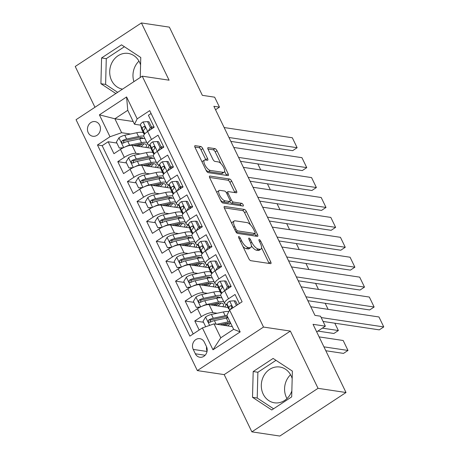 <?xml version="1.0" encoding="UTF-8"?>
<svg xmlns="http://www.w3.org/2000/svg" width="459" height="459" viewBox="0 0 459 459"><rect width="100%" height="100%" fill="white"/><g stroke="black" fill="none" stroke-linecap="round" stroke-linejoin="round"><path stroke-width="0.69" d="M238.829 236.551A1.595 0.614 56.7 0 0 238.617 236.592A1.595 0.614 56.7 0 0 238.726 237.808L248.761 258.572A2.278 0.872 56.7 0 0 250.803 260.689L270.575 263.655A2.278 0.872 56.7 0 0 270.879 263.598A2.278 0.872 56.7 0 0 270.724 261.865L260.689 241.095A1.595 0.614 56.7 0 0 259.255 239.615A1.595 0.614 56.7 0 0 259.042 239.65A1.595 0.614 56.7 0 0 259.151 240.866L260.448 243.551A7.281 2.8 56.7 0 1 260.936 249.111A7.281 2.8 56.7 0 1 259.96 249.283L258.308 249.036A7.281 2.8 56.7 0 1 251.773 242.254L250.476 239.569A1.595 0.614 56.7 0 0 249.042 238.083A1.595 0.614 56.7 0 0 248.83 238.118A1.595 0.614 56.7 0 0 248.939 239.334L250.235 242.025A7.281 2.8 56.7 0 1 250.723 247.585A7.281 2.8 56.7 0 1 249.748 247.751L248.095 247.504A7.281 2.8 56.7 0 1 241.56 240.723L240.264 238.037A1.595 0.614 56.7 0 0 238.829 236.551M140.574 64.937A18.085 15.79 -81.5 0 0 139.49 62.126A18.085 15.79 -81.5 0 0 128.216 53.416A18.085 15.79 -81.5 0 0 112.679 61.363A18.085 15.79 -81.5 0 0 111.589 80.48A18.085 15.79 -81.5 0 0 122.524 89.138M88.231 132.691A7.419 6.478 -81.5 0 0 92.856 136.266A7.419 6.478 -81.5 0 0 99.23 133.007A7.419 6.478 -81.5 0 0 99.678 125.164A7.419 6.478 -81.5 0 0 95.053 121.589A7.419 6.478 -81.5 0 0 88.679 124.848A7.419 6.478 -81.5 0 0 88.231 132.691M291.849 390.936A18.085 15.79 98.5 0 1 274.459 402.801A18.085 15.79 98.5 0 1 263.191 394.092A18.085 15.79 98.5 0 1 264.281 374.974A18.085 15.79 98.5 0 1 279.824 367.022A18.085 15.79 98.5 0 1 291.092 375.737A18.085 15.79 98.5 0 1 292.176 378.549M286.99 398.584A18.085 15.79 98.5 0 1 286.462 397.574A18.085 15.79 98.5 0 1 290.564 374.728M202.792 148.618A2.278 0.872 56.7 0 0 200.749 146.501L195.201 145.669A2.278 0.872 56.7 0 0 194.897 145.727A2.278 0.872 56.7 0 0 195.046 147.459L206.2 170.524A2.278 0.872 56.7 0 0 208.243 172.641L228.008 175.602A2.278 0.872 56.7 0 0 228.312 175.55A2.278 0.872 56.7 0 0 228.163 173.818L217.015 150.753A2.278 0.872 56.7 0 0 214.973 148.636L208.271 147.632A2.278 0.872 56.7 0 0 207.967 147.683A2.278 0.872 56.7 0 0 208.116 149.422L212.89 159.29A2.278 0.872 56.7 0 0 214.932 161.407L218.254 161.907A6.087 2.341 56.7 0 1 223.263 166.703A6.087 2.341 56.7 0 1 224.13 172.223A6.087 2.341 56.7 0 1 223.309 172.36L210.297 170.415A6.087 2.341 56.7 0 1 205.288 165.613A6.087 2.341 56.7 0 1 204.421 160.099A6.087 2.341 56.7 0 1 205.242 159.956L207.411 160.283A2.278 0.872 56.7 0 0 207.715 160.225A2.278 0.872 56.7 0 0 207.56 158.493L202.792 148.618L201.002 149.8A2.278 0.872 56.7 0 0 198.959 147.678L194.88 147.069M318.041 388.325L290.369 331.082L224.193 374.613L251.871 431.856L318.041 388.325L346.011 392.52L313.044 324.324L325.351 326.165L320.537 316.211L314.943 315.373L213.877 106.299L219.471 107.136L214.657 97.182L202.35 95.34L169.382 27.144L141.412 22.95L75.236 66.48L94.956 107.274M290.369 331.082L263.518 327.06L142.233 76.171L169.084 80.193L141.412 22.95M224.589 206.452A2.278 0.872 56.7 0 0 224.279 206.51A2.278 0.872 56.7 0 0 224.434 208.243L235.582 231.307A2.278 0.872 56.7 0 0 237.624 233.424L257.39 236.391A2.278 0.872 56.7 0 0 257.7 236.333A2.278 0.872 56.7 0 0 257.545 234.601L246.397 211.536A2.278 0.872 56.7 0 0 244.354 209.419L224.589 206.452L224.112 206.768M220.888 200.916L209.74 177.851A2.278 0.872 56.7 0 1 209.591 176.118A2.278 0.872 56.7 0 1 209.895 176.061L229.661 179.027A2.278 0.872 56.7 0 1 231.703 181.144L236.477 191.013A2.278 0.872 56.7 0 1 236.632 192.751A2.278 0.872 56.7 0 1 236.322 192.803L228.307 191.604A2.278 0.872 56.7 0 0 228.003 191.655A2.278 0.872 56.7 0 0 228.152 193.394L231.319 199.94A2.278 0.872 56.7 0 0 233.361 202.058L241.709 203.308A1.595 0.614 56.7 0 1 243.018 204.565A1.595 0.614 56.7 0 1 243.241 206.011A1.595 0.614 56.7 0 1 243.029 206.045L222.931 203.033A2.278 0.872 56.7 0 1 220.888 200.916M346.011 392.52L279.841 436.05L251.871 431.856M116.884 143.053L108.163 141.745L113.941 153.69L120.47 149.399L124.32 157.362A9.278 2.788 -25.8 0 1 135.944 153.329L140.133 153.954M126.506 162.962L117.791 161.654L123.563 173.605L130.092 169.308L133.942 177.272A9.278 2.788 -25.8 0 1 145.572 173.238L149.754 173.863M136.134 182.877L127.413 181.569L133.19 193.514L139.72 189.223L143.569 197.186A9.278 2.788 -25.8 0 1 155.199 193.147L159.382 193.778M145.761 202.786L137.04 201.478L142.818 213.429L149.347 209.132L153.197 217.096A9.278 2.788 -25.8 0 1 164.821 213.062L169.01 213.687M155.383 222.695L146.668 221.393L152.44 233.338L158.969 229.047L162.819 237.01A9.278 2.788 -25.8 0 1 174.449 232.971L178.631 233.602M165.011 242.61L156.289 241.302L162.067 253.248L168.596 248.956L172.446 256.92A9.278 2.788 -25.8 0 1 184.076 252.886L188.259 253.511M174.638 262.519L165.917 261.217L171.695 273.162L178.224 268.865L182.074 276.834A9.278 2.788 -25.8 0 1 193.698 272.795L197.886 273.421M184.26 282.434L175.545 281.126L181.316 293.072L187.846 288.78L191.696 296.744A9.278 2.788 -25.8 0 1 203.326 292.71L207.508 293.335M193.887 302.343L185.166 301.035L190.944 312.986L197.473 308.689A9.278 2.788 -25.8 0 1 209.103 304.656L228.077 307.501M239.42 303.542L235.037 294.477L228.507 298.775A9.278 2.788 -25.8 0 0 224.635 303.479A9.278 2.788 -25.8 0 0 225.828 304.151L227.171 304.351M224.635 303.479L220.785 295.516A9.278 2.788 -25.8 0 1 224.658 290.805L231.187 286.514L225.409 274.568L218.88 278.86A9.278 2.788 -25.8 0 0 215.007 283.57A9.278 2.788 -25.8 0 0 216.206 284.236L217.543 284.437M215.007 283.57L211.157 275.601A9.278 2.788 154.2 0 1 215.03 270.896L221.559 266.599L215.787 254.653L209.258 258.951A9.278 2.788 -25.8 0 0 205.38 263.655A9.278 2.788 -25.8 0 0 206.579 264.327L207.916 264.527M205.38 263.655L201.53 255.692A9.278 2.788 154.2 0 1 205.408 250.981L211.932 246.69L206.16 234.744L199.631 239.036A9.278 2.788 -25.8 0 0 195.758 243.746A9.278 2.788 -25.8 0 0 196.951 244.412L198.294 244.613M195.758 243.746L191.908 235.783A9.278 2.788 154.2 0 1 195.781 231.072L202.31 226.78L196.532 214.829L190.003 219.127A9.278 2.788 -25.8 0 0 186.13 223.831A9.278 2.788 -25.8 0 0 187.329 224.503L188.666 224.703M186.13 223.831L182.28 215.868A9.278 2.788 154.2 0 1 186.153 211.163L192.682 206.866L186.911 194.92L180.381 199.212A9.278 2.788 -25.8 0 0 176.503 203.922A9.278 2.788 -25.8 0 0 177.702 204.588L179.039 204.789M176.503 203.922L172.653 195.959A9.278 2.788 154.2 0 1 176.531 191.248L183.055 186.956L177.283 175.005L170.754 179.303A9.278 2.788 -25.8 0 0 166.881 184.007A9.278 2.788 -25.8 0 0 168.074 184.679L169.417 184.879M166.881 184.007L163.031 176.044A9.278 2.788 154.2 0 1 166.904 171.339L173.433 167.042L167.655 155.096L161.126 159.393A9.278 2.788 -25.8 0 0 157.253 164.098A9.278 2.788 -25.8 0 0 158.453 164.77L159.789 164.97M157.253 164.098L153.404 156.135A9.278 2.788 154.2 0 1 157.276 151.424L163.806 147.132L158.034 135.187L151.504 139.479A9.278 2.788 -25.8 0 0 147.626 144.189A9.278 2.788 -25.8 0 0 148.825 144.855L150.162 145.055M120.47 149.399A9.278 2.788 154.2 0 1 132.094 145.36L151.074 148.205M130.092 169.308A9.278 2.788 154.2 0 1 141.722 165.274L160.702 168.12M139.72 189.223A9.278 2.788 154.2 0 1 151.35 185.184L170.323 188.029M149.347 209.132A9.278 2.788 154.2 0 1 160.971 205.098L179.951 207.938M158.969 229.047A9.278 2.788 154.2 0 1 170.599 225.008L189.578 227.853M168.596 248.956A9.278 2.788 154.2 0 1 180.226 244.922L199.2 247.762M178.224 268.865A9.278 2.788 154.2 0 1 189.848 264.832L208.828 267.677M187.846 288.78A9.278 2.788 154.2 0 1 199.476 284.741L218.455 287.586M206.441 346.499L204.324 342.116A7.189 6.277 -81.5 0 0 199.843 338.656A7.189 6.277 -81.5 0 0 193.669 341.812A7.189 6.277 -81.5 0 0 193.233 349.408L195.35 353.791A7.189 6.277 -81.5 0 0 199.831 357.251A7.189 6.277 -81.5 0 0 206.005 354.096A7.189 6.277 -81.5 0 0 206.441 346.499M263.518 327.06L197.341 370.591L76.062 119.701L142.233 76.171M108.163 141.745L102.173 145.687L97.474 144.981L189.877 336.131L202.402 327.898L214.026 323.865L232.329 326.601M97.474 144.981L109.994 136.748L99.402 114.842L126.592 96.958L137.178 118.864L149.697 110.63L242.105 301.781L229.586 310.014L240.172 331.92L212.987 349.798L202.402 327.898M163.788 147.098L161 146.679M173.416 167.013L170.628 166.594M183.043 186.922L180.255 186.503M192.665 206.831L189.877 206.418M202.293 226.746L199.504 226.327M211.92 246.655L209.132 246.236M221.542 266.57L218.754 266.151M231.17 286.479L228.381 286.06M203.515 322.258L194.794 320.95L201.323 316.653A9.278 2.788 -25.8 0 1 212.953 312.619L217.136 313.245M151.091 113.505L148.406 115.272L154.178 127.218L147.655 131.515A9.278 2.788 154.2 0 0 143.776 136.22L147.626 144.189M185.166 301.035L191.696 296.744M175.545 281.126L182.074 276.834M165.917 261.217L172.446 256.92M156.289 241.302L162.819 237.01M146.668 221.393L153.197 217.096M137.04 201.478L143.569 197.186M127.413 181.569L133.942 177.272M117.791 161.654L124.32 157.362M102.173 145.687L193.187 333.957M194.794 320.95L199.177 330.015M133.185 121.515L114.882 118.772L121.624 132.708L130.505 134.039M214.026 323.865L220.768 337.801L233.642 329.327L226.907 315.39L229.586 310.014M224.193 374.613L197.341 370.591M215.535 109.73L219.471 107.136M316.693 331.863L325.351 326.165M140.534 125.146L134.498 124.24L127.763 110.303L114.882 118.772L99.402 114.842M154.167 127.189L151.378 126.77M227.911 306.91L226.631 304.271M218.283 286.995L217.009 284.356M208.656 267.086L207.382 264.447M199.034 247.172L197.754 244.532M189.406 227.262L188.133 224.623M179.779 207.348L178.505 204.708M170.157 187.438L168.878 184.799M160.53 167.529L159.256 164.89M137.178 118.864L134.498 124.24M121.624 132.708L109.994 136.748M150.902 147.614L149.628 144.975M220.768 337.801L212.987 349.798M233.642 329.327L240.172 331.92M126.592 96.958L127.763 110.303M206.579 346.797A7.189 6.277 -81.5 0 0 207.084 351.204M292.372 371.096L273.116 358.439L253.19 371.549L252.513 397.316L271.768 409.979L291.695 396.869L292.372 371.096M140.242 77.479L140.77 57.49L121.515 44.833L101.582 57.943L100.911 83.71L115.846 93.533M133.925 81.639A18.085 15.79 98.5 0 1 138.962 61.122M276.002 360.338L257.889 372.255L257.212 398.022L273.581 408.785M257.212 398.022L252.513 397.316M257.889 372.255L253.19 371.549M124.4 46.726L106.281 58.643L105.61 84.416L117.659 92.339M106.281 58.643L101.582 57.943M105.61 84.416L100.911 83.71M242.891 246.426A7.281 2.8 56.7 0 0 246.311 248.68L248.095 247.504M250.723 247.585L248.939 248.761A7.281 2.8 56.7 0 1 247.958 248.927L246.311 248.68M251.354 245.783A7.281 2.8 56.7 0 0 256.524 250.212L258.308 249.036M260.936 249.111L259.151 250.287A7.281 2.8 56.7 0 1 258.17 250.459L256.524 250.212M269.106 263.432A2.278 0.872 56.7 0 0 268.94 263.041L261.561 247.78M250.482 224.858L244.607 212.712A2.278 0.872 56.7 0 0 242.564 210.595L224.262 207.852M255.927 236.167A2.278 0.872 56.7 0 0 255.755 235.777L254.734 233.66M236.081 229.385A1.595 0.614 56.7 0 0 237.51 230.871L254.86 233.47A1.595 0.614 56.7 0 0 255.078 233.436A1.595 0.614 56.7 0 0 254.969 232.22L253.597 229.385A7.281 2.8 56.7 0 0 247.062 222.604L235.203 220.825A7.281 2.8 56.7 0 0 234.222 220.997A7.281 2.8 56.7 0 0 234.71 226.551L236.081 229.385L234.997 230.097M255.078 233.436L253.288 234.612A1.595 0.614 56.7 0 1 253.075 234.647L236.046 232.093M234.222 220.997L232.432 222.173A7.281 2.8 56.7 0 0 231.812 223.504M209.574 177.461L227.871 180.203L229.661 179.027M234.859 192.585A2.278 0.872 56.7 0 0 234.687 192.189L229.919 182.321A2.278 0.872 56.7 0 0 227.871 180.203M229.77 201.558A2.278 0.872 56.7 0 0 231.571 203.234L239.919 204.484L241.709 203.308M241.25 205.781A1.595 0.614 56.7 0 0 239.919 204.484M219.987 190.359A6.087 2.341 56.7 0 0 219.167 190.496A6.087 2.341 56.7 0 0 220.033 196.01A6.087 2.341 56.7 0 0 225.042 200.812L229.626 201.501A2.278 0.872 56.7 0 0 229.93 201.449A2.278 0.872 56.7 0 0 229.781 199.711L226.614 193.164A2.278 0.872 56.7 0 0 224.571 191.042L219.987 190.359M219.167 190.496L217.382 191.673A6.087 2.341 56.7 0 0 216.877 192.614M220.595 200.313A6.087 2.341 56.7 0 0 223.252 201.989L225.042 200.812M229.93 201.449L228.146 202.626A2.278 0.872 56.7 0 1 227.836 202.677L223.252 201.989M205.942 160.059A2.278 0.872 56.7 0 0 205.775 159.669L201.002 149.8M204.421 160.099L202.631 161.275A6.087 2.341 56.7 0 0 202.144 162.136M205.948 170.008A6.087 2.341 56.7 0 0 208.506 171.591L210.297 170.415M224.13 172.223L222.34 173.399A6.087 2.341 56.7 0 1 221.519 173.536L208.506 171.591M220.813 163.49L215.225 151.929A2.278 0.872 56.7 0 0 213.183 149.812L207.95 149.026M226.545 175.384A2.278 0.872 56.7 0 0 226.373 174.994L224.617 171.362M220.056 324.765L226.729 323.365A14.722 4.424 -25.8 0 1 230.579 322.987M325.815 350.739L343.521 353.396L347.991 350.452L323.934 346.849M216.814 324.278L228.152 321.897A17.74 5.33 -25.8 0 1 229.902 321.593M205.689 326.756L203.039 321.271L205.649 316.928A6.145 1.847 -25.8 0 1 211.433 314.444L223.344 311.942A17.74 5.33 -25.8 0 1 228.8 311.586M319.12 336.895L343.177 340.498L347.991 350.452M227.544 316.813A14.722 4.424 -25.8 0 1 226.482 318.081M228.869 323.027A17.74 5.33 154.2 0 1 225.564 325.483A4.292 1.291 154.2 0 0 225.432 325.569M223.981 325.351A7.304 2.197 -25.8 0 1 224.072 325.293L223.47 324.048M226.918 315.419A17.74 5.33 154.2 0 0 225.168 315.729L213.257 318.23A6.145 1.847 154.2 0 0 208.96 319.848L208.317 320.537L208.403 321.851L209.069 322.367L210.113 322.235A6.145 1.847 -25.8 0 1 214.416 320.617L226.327 318.116A17.74 5.33 -25.8 0 1 228.077 317.812M227.653 325.901A14.722 4.424 154.2 0 0 230.527 322.987M210.033 322.281L210.572 320.089A3.133 0.941 -25.8 0 1 211.834 319.694L223.745 317.192A14.722 4.424 -25.8 0 1 227.595 316.813M226.666 323.377A14.722 4.424 -25.8 0 1 224.072 325.293M236.431 305.51L234.159 300.8L229.62 301.161A6.145 1.847 154.2 0 0 227.107 304.133L228.404 308.614A17.74 5.33 154.2 0 0 228.502 308.867L228.404 308.614M310.777 306.75L378.95 316.968L383.764 326.923L379.289 329.866L323.067 321.438M321.185 317.548L383.764 326.923M237.458 304.833L235.61 301.018L234.159 300.8M230.211 309.601A6.145 1.847 -25.8 0 1 231.399 308.236L231.915 307.065L231.697 306.193L231.072 305.683L230.246 305.849A6.145 1.847 154.2 0 0 228.932 307.914L229.557 310.066M231.875 307.381L231.663 306.646A3.133 0.941 -25.8 0 1 231.738 306.268M202.052 306.251A6.145 1.847 -25.8 0 1 206.619 304.489L218.53 301.988A17.74 5.33 -25.8 0 1 223.717 301.592M210.429 304.856L217.107 303.451A14.722 4.424 -25.8 0 1 223.407 304.197A14.722 4.424 -25.8 0 1 222.827 306.71M317.88 331.082L333.894 333.481L338.369 330.543L322.35 328.139M226.224 304.208A17.74 5.33 -25.8 0 1 224.612 306.979M199.654 307.398L196.297 307.335L193.411 301.362L196.027 297.013A6.145 1.847 -25.8 0 1 201.805 294.535L213.716 292.033A17.74 5.33 -25.8 0 1 220.366 292.044M217.916 296.898A14.722 4.424 -25.8 0 1 216.855 298.172M196.297 307.335L200.422 307.002M219.241 303.118A17.74 5.33 154.2 0 1 215.937 305.574A4.292 1.291 154.2 0 0 215.81 305.66M214.353 305.442A7.304 2.197 -25.8 0 1 214.445 305.378L213.848 304.133M220.745 295.418A17.74 5.33 154.2 0 0 215.546 295.814L203.635 298.316A6.145 1.847 154.2 0 0 199.332 299.939L198.69 300.622L198.776 301.942L199.441 302.458L200.491 302.326A6.145 1.847 -25.8 0 1 204.789 300.708L216.7 298.207A17.74 5.33 -25.8 0 1 221.892 297.805M218.031 305.992A14.722 4.424 154.2 0 0 220.899 303.072M200.405 302.366L200.944 300.18A3.133 0.941 -25.8 0 1 202.207 299.779L214.118 297.277A14.722 4.424 -25.8 0 1 220.234 297.736M217.044 303.468A14.722 4.424 -25.8 0 1 214.445 305.378M338.369 330.543L334.818 323.199M192.424 286.341A6.145 1.847 -25.8 0 1 196.991 284.58L208.902 282.078A17.74 5.33 -25.8 0 1 214.095 281.677M200.807 284.941L207.479 283.542A14.722 4.424 -25.8 0 1 213.779 284.287A14.722 4.424 -25.8 0 1 213.206 286.8M216.596 284.293A17.74 5.33 -25.8 0 1 214.984 287.064M190.032 287.489L186.675 287.42L183.784 281.447L186.4 277.104A6.145 1.847 -25.8 0 1 192.178 274.62L204.089 272.118A17.74 5.33 -25.8 0 1 210.738 272.13M208.294 276.989A14.722 4.424 -25.8 0 1 207.227 278.263M186.675 287.42L190.795 287.093M209.62 283.203A17.74 5.33 154.2 0 1 206.315 285.659A4.292 1.291 154.2 0 0 206.183 285.75M204.725 285.532A7.304 2.197 -25.8 0 1 204.823 285.469L204.221 284.224M211.117 275.503A17.74 5.33 154.2 0 0 205.919 275.905L194.008 278.406A6.145 1.847 154.2 0 0 189.71 280.024L189.068 280.713L189.148 282.027L189.98 282.583L190.864 282.417A6.145 1.847 -25.8 0 1 195.161 280.793L207.072 278.292A17.74 5.33 -25.8 0 1 212.265 277.896M208.403 286.083A14.722 4.424 154.2 0 0 211.278 283.163M190.778 282.457L191.317 280.265A3.133 0.941 -25.8 0 1 192.585 279.87L204.496 277.368A14.722 4.424 -25.8 0 1 210.606 277.827M207.416 283.553A14.722 4.424 -25.8 0 1 204.823 285.469M328.122 309.349L325.19 303.29M182.797 266.432A6.145 1.847 -25.8 0 1 187.364 264.665L199.275 262.164A17.74 5.33 -25.8 0 1 204.467 261.768M191.179 265.032L197.852 263.627A14.722 4.424 -25.8 0 1 204.152 264.373A14.722 4.424 -25.8 0 1 203.578 266.891M206.969 264.384A17.74 5.33 -25.8 0 1 205.357 267.155M180.404 267.574L177.048 267.511L174.162 261.538L176.772 257.195A6.145 1.847 -25.8 0 1 182.55 254.711L194.467 252.209A17.74 5.33 -25.8 0 1 201.117 252.221M198.667 257.08A14.722 4.424 -25.8 0 1 197.605 258.348M177.048 267.511L181.173 267.184M199.992 263.294A17.74 5.33 154.2 0 1 196.687 265.75A4.292 1.291 154.2 0 0 196.555 265.836M195.104 265.618A7.304 2.197 -25.8 0 1 195.195 265.554L194.593 264.315M201.49 255.594A17.74 5.33 154.2 0 0 196.291 255.99L184.38 258.492A6.145 1.847 154.2 0 0 180.083 260.115L179.44 260.798L179.526 262.118L180.192 262.634L181.236 262.502A6.145 1.847 -25.8 0 1 185.539 260.884L197.45 258.383A17.74 5.33 -25.8 0 1 202.637 257.981M198.776 266.168A14.722 4.424 154.2 0 0 201.65 263.248M181.156 262.542L181.695 260.356A3.133 0.941 -25.8 0 1 182.957 259.96L194.868 257.459A14.722 4.424 -25.8 0 1 200.985 257.912M197.789 263.644A14.722 4.424 -25.8 0 1 195.195 265.554M318.494 289.44L315.568 283.375M173.175 246.517A6.145 1.847 -25.8 0 1 177.742 244.756L189.653 242.254A17.74 5.33 -25.8 0 1 194.84 241.853M181.552 245.117L188.23 243.718A14.722 4.424 -25.8 0 1 194.53 244.463A14.722 4.424 -25.8 0 1 193.95 246.976M197.347 244.475A17.74 5.33 -25.8 0 1 195.735 247.246M170.777 247.665L167.42 247.596L164.534 241.623L167.151 237.28A6.145 1.847 -25.8 0 1 172.928 234.796L184.839 232.3A17.74 5.33 -25.8 0 1 191.489 232.306M189.039 237.165A14.722 4.424 -25.8 0 1 187.978 238.439M167.42 247.596L171.546 247.269M190.365 243.379A17.74 5.33 154.2 0 1 187.06 245.84A4.292 1.291 154.2 0 0 186.933 245.926M185.476 245.708A7.304 2.197 -25.8 0 1 185.568 245.645L184.971 244.4M191.868 235.685A17.74 5.33 154.2 0 0 186.67 236.081L174.759 238.582A6.145 1.847 154.2 0 0 170.455 240.2L169.813 240.889L169.899 242.203L170.731 242.759L171.614 242.593A6.145 1.847 -25.8 0 1 175.912 240.969L187.823 238.468A17.74 5.33 -25.8 0 1 193.015 238.072M189.154 246.259A14.722 4.424 154.2 0 0 192.023 243.339M171.528 242.633L172.068 240.441A3.133 0.941 -25.8 0 1 173.33 240.046L185.241 237.544A14.722 4.424 -25.8 0 1 191.357 238.003M188.167 243.729A14.722 4.424 -25.8 0 1 185.568 245.645M308.873 269.525L305.941 263.466M225.3 290.386L227.417 286.864L224.531 280.891L219.993 281.252A6.145 1.847 154.2 0 0 217.48 284.224L218.777 288.7A17.74 5.33 154.2 0 0 218.874 288.958L220.704 292.739A17.74 5.33 154.2 0 0 221.353 293.456M228.112 288.344A14.722 4.424 154.2 0 0 228.559 288.241M301.15 286.841L369.323 297.053L374.137 307.014L369.667 309.951L307.846 300.691M305.964 296.795L374.137 307.014M227.417 286.864L228.875 287.082L225.983 281.109L224.531 280.891M228.875 287.082L227.922 288.659M221.393 293.594L220.463 290.392A6.145 1.847 -25.8 0 1 221.772 288.327L222.288 287.156L222.07 286.284L221.445 285.773L220.618 285.934A6.145 1.847 154.2 0 0 219.31 288.005L220.607 292.486A17.74 5.33 154.2 0 0 220.704 292.739M222.254 287.472L222.041 286.737A3.133 0.941 -25.8 0 1 222.11 286.359M215.673 270.477L217.796 266.949L214.904 260.976L210.365 261.337A6.145 1.847 154.2 0 0 207.852 264.309L209.149 268.79A17.74 5.33 154.2 0 0 209.247 269.049L211.077 272.83A17.74 5.33 154.2 0 0 211.725 273.547M218.49 268.429A14.722 4.424 154.2 0 0 218.937 268.326M291.528 266.926L359.695 277.144L364.509 287.099L360.04 290.042L298.224 280.776M296.342 276.886L364.509 287.099M217.796 266.949L219.247 267.167L216.361 261.194L214.904 260.976M219.247 267.167L218.295 268.75M211.765 273.684L210.836 270.483A6.145 1.847 -25.8 0 1 212.144 268.412L212.666 267.241L212.448 266.375L211.823 265.864L210.991 266.025A6.145 1.847 154.2 0 0 209.683 268.09L210.979 272.571A17.74 5.33 154.2 0 0 211.077 272.83M212.626 267.557L212.414 266.822A3.133 0.941 -25.8 0 1 212.488 266.444M206.045 250.562L208.168 247.04L205.282 241.067L200.744 241.428A6.145 1.847 154.2 0 0 198.231 244.4L199.527 248.881A17.74 5.33 154.2 0 0 199.625 249.134L201.455 252.915A17.74 5.33 154.2 0 0 202.098 253.638M208.862 248.52A14.722 4.424 154.2 0 0 209.31 248.417M281.901 247.017L350.074 257.229L354.887 267.19L350.412 270.127L288.596 260.867M286.714 256.971L354.887 267.19M208.168 247.04L209.62 247.258L206.734 241.285L205.282 241.067M209.62 247.258L208.673 248.835M202.138 253.77L201.214 250.574A6.145 1.847 -25.8 0 1 202.522 248.503L203.039 247.332L202.821 246.46L202.052 245.915L201.363 246.116A6.145 1.847 154.2 0 0 200.055 248.181L201.352 252.662A17.74 5.33 154.2 0 0 201.455 252.915M202.998 247.648L202.786 246.913A3.133 0.941 -25.8 0 1 202.861 246.535M196.423 230.653L198.54 227.125L195.654 221.152L191.116 221.513A6.145 1.847 154.2 0 0 188.603 224.485L189.9 228.966A17.74 5.33 154.2 0 0 189.997 229.225L191.828 233.006A17.74 5.33 154.2 0 0 192.476 233.723M199.235 228.605A14.722 4.424 154.2 0 0 199.682 228.507M272.273 227.107L340.446 237.32L345.26 247.275L340.79 250.218L278.969 240.952M277.087 237.062L345.26 247.275M198.54 227.125L199.998 227.343L197.106 221.37L195.654 221.152M199.998 227.343L199.045 228.926M192.51 233.861L191.587 230.659A6.145 1.847 -25.8 0 1 192.895 228.593L193.411 227.417L193.193 226.551L192.568 226.04L191.742 226.201A6.145 1.847 154.2 0 0 190.433 228.272L191.73 232.753A17.74 5.33 154.2 0 0 191.828 233.006M193.377 227.733L193.164 227.004A3.133 0.941 -25.8 0 1 193.233 226.62M163.547 226.608A6.145 1.847 -25.8 0 1 168.114 224.841L180.026 222.34A17.74 5.33 -25.8 0 1 185.218 221.944M171.924 225.208L178.603 223.808A14.722 4.424 -25.8 0 1 184.902 224.549A14.722 4.424 -25.8 0 1 184.329 227.067M187.72 224.56A17.74 5.33 -25.8 0 1 186.107 227.331M161.155 227.756L157.798 227.687L154.907 221.714L157.523 217.371A6.145 1.847 -25.8 0 1 163.301 214.887L175.212 212.385A17.74 5.33 -25.8 0 1 181.862 212.397M179.417 217.256A14.722 4.424 -25.8 0 1 178.35 218.524M157.798 227.687L161.918 227.36M180.743 223.47A17.74 5.33 154.2 0 1 177.438 225.926A4.292 1.291 154.2 0 0 177.306 226.012M175.849 225.794A7.304 2.197 -25.8 0 1 175.946 225.73L175.344 224.491M182.24 215.77A17.74 5.33 154.2 0 0 177.042 216.166L165.131 218.668A6.145 1.847 154.2 0 0 160.834 220.291L160.191 220.974L160.271 222.294L160.943 222.81L161.987 222.678A6.145 1.847 -25.8 0 1 166.284 221.06L178.195 218.559A17.74 5.33 -25.8 0 1 183.388 218.157M179.526 226.344A14.722 4.424 154.2 0 0 182.401 223.424M161.901 222.718L162.44 220.532A3.133 0.941 -25.8 0 1 163.708 220.136L175.619 217.635A14.722 4.424 -25.8 0 1 181.73 218.094M178.54 223.82A14.722 4.424 -25.8 0 1 175.946 225.73M299.245 249.616L296.313 243.551M186.796 210.738L188.919 207.216L186.027 201.243L181.489 201.604A6.145 1.847 154.2 0 0 178.976 204.576L180.272 209.057A17.74 5.33 154.2 0 0 180.37 209.31L182.2 213.096A17.74 5.33 154.2 0 0 182.848 213.814M189.613 208.696A14.722 4.424 154.2 0 0 190.06 208.593M262.651 207.193L330.819 217.411L335.632 227.366L331.163 230.303L269.347 221.043M267.465 217.147L335.632 227.366M188.919 207.216L190.37 207.434L187.484 201.461L186.027 201.243M190.37 207.434L189.418 209.011M182.889 213.946L181.959 210.75A6.145 1.847 -25.8 0 1 183.267 208.679L183.789 207.508L183.571 206.636L182.946 206.125L182.114 206.292A6.145 1.847 154.2 0 0 180.806 208.357L182.103 212.838A17.74 5.33 154.2 0 0 182.2 213.096M183.749 207.824L183.537 207.089A3.133 0.941 -25.8 0 1 183.611 206.711M153.92 206.693A6.145 1.847 -25.8 0 1 158.487 204.932L170.398 202.43A17.74 5.33 -25.8 0 1 175.59 202.029M162.302 205.293L168.975 203.894A14.722 4.424 -25.8 0 1 175.275 204.639A14.722 4.424 -25.8 0 1 174.701 207.152M178.092 204.651A17.74 5.33 -25.8 0 1 176.48 207.422M151.527 207.841L148.171 207.778L145.285 201.799L147.896 197.456A6.145 1.847 -25.8 0 1 153.673 194.977L165.59 192.476A17.74 5.33 -25.8 0 1 172.24 192.482M169.79 197.341A14.722 4.424 -25.8 0 1 168.728 198.615M148.171 207.778L152.29 207.445M171.115 203.561A17.74 5.33 154.2 0 1 167.81 206.016A4.292 1.291 154.2 0 0 167.678 206.102M166.227 205.884A7.304 2.197 -25.8 0 1 166.319 205.821L165.716 204.576M172.613 195.861A17.74 5.33 154.2 0 0 167.415 196.257L155.503 198.758A6.145 1.847 154.2 0 0 151.206 200.376L150.563 201.065L150.65 202.385L151.315 202.901L152.359 202.769A6.145 1.847 -25.8 0 1 156.662 201.145L168.573 198.644A17.74 5.33 -25.8 0 1 173.76 198.248M169.899 206.435A14.722 4.424 154.2 0 0 172.773 203.515M152.279 202.809L152.818 200.617A3.133 0.941 -25.8 0 1 154.081 200.222L165.992 197.72A14.722 4.424 -25.8 0 1 172.108 198.179M168.912 203.905A14.722 4.424 -25.8 0 1 166.319 205.821M289.618 229.707L286.691 223.642M177.168 190.829L179.291 187.306L176.405 181.328L171.867 181.689A6.145 1.847 154.2 0 0 169.354 184.661L170.65 189.142A17.74 5.33 154.2 0 0 170.748 189.401L172.573 193.182A17.74 5.33 154.2 0 0 173.221 193.899M179.985 188.787A14.722 4.424 154.2 0 0 180.433 188.683M253.024 187.283L321.197 197.496L326.01 207.451L321.535 210.394L259.719 201.128M257.838 197.238L326.01 207.451M179.291 187.306L180.743 187.524L177.857 181.546L176.405 181.328M180.743 187.524L179.796 189.102M173.261 194.037L172.337 190.835A6.145 1.847 -25.8 0 1 173.645 188.769L174.162 187.593L173.944 186.727L173.318 186.216L172.486 186.377A6.145 1.847 154.2 0 0 171.178 188.448L172.475 192.929A17.74 5.33 154.2 0 0 172.573 193.182M174.122 187.915L173.909 187.18A3.133 0.941 -25.8 0 1 173.984 186.796M144.298 186.784A6.145 1.847 -25.8 0 1 148.865 185.017L160.776 182.516A17.74 5.33 -25.8 0 1 165.963 182.12M152.675 185.384L159.353 183.984A14.722 4.424 -25.8 0 1 165.653 184.725A14.722 4.424 -25.8 0 1 165.074 187.243M168.47 184.736A17.74 5.33 -25.8 0 1 166.858 187.507M141.9 187.932L138.543 187.863L135.657 181.89L138.274 177.547A6.145 1.847 -25.8 0 1 144.051 175.063L155.962 172.561A17.74 5.33 -25.8 0 1 162.612 172.573M160.162 177.432A14.722 4.424 -25.8 0 1 159.101 178.7M138.543 187.863L142.669 187.536M161.488 183.646A17.74 5.33 154.2 0 1 158.183 186.102A4.292 1.291 154.2 0 0 158.057 186.188M156.599 185.97A7.304 2.197 -25.8 0 1 156.691 185.912L156.094 184.667M162.991 175.946A17.74 5.33 154.2 0 0 157.793 176.348L145.882 178.849A6.145 1.847 154.2 0 0 141.579 180.467L140.936 181.156L141.022 182.47L141.688 182.986L142.738 182.854A6.145 1.847 -25.8 0 1 147.035 181.236L158.946 178.735A17.74 5.33 -25.8 0 1 164.138 178.339M160.277 186.52A14.722 4.424 154.2 0 0 163.146 183.606M142.651 182.9L143.191 180.708A3.133 0.941 -25.8 0 1 144.453 180.312L156.364 177.811A14.722 4.424 -25.8 0 1 162.48 178.27M159.29 183.996A14.722 4.424 -25.8 0 1 156.691 185.912M279.996 209.792L277.064 203.727M167.546 170.914L169.664 167.392L166.778 161.419L162.239 161.78A6.145 1.847 154.2 0 0 159.726 164.752L161.023 169.233A17.74 5.33 154.2 0 0 161.12 169.486L162.951 173.273A17.74 5.33 154.2 0 0 163.599 173.99M170.358 168.872A14.722 4.424 154.2 0 0 170.805 168.769M243.396 167.369L311.569 177.587L316.383 187.542L311.913 190.485L250.092 181.219M248.21 177.323L316.383 187.542M169.664 167.392L171.121 167.61L168.229 161.637L166.778 161.419M171.121 167.61L170.169 169.187M163.633 174.127L162.71 170.926A6.145 1.847 -25.8 0 1 164.018 168.855L164.534 167.684L164.316 166.812L163.691 166.301L162.865 166.468A6.145 1.847 154.2 0 0 161.557 168.533L162.853 173.014A17.74 5.33 154.2 0 0 162.951 173.273M164.5 168L164.288 167.265A3.133 0.941 -25.8 0 1 164.356 166.887M134.671 166.869A6.145 1.847 -25.8 0 1 139.238 165.108L151.149 162.606A17.74 5.33 -25.8 0 1 156.341 162.211M143.047 165.475L149.726 164.07A14.722 4.424 -25.8 0 1 156.026 164.815A14.722 4.424 -25.8 0 1 155.452 167.328M158.843 164.827A17.74 5.33 -25.8 0 1 157.23 167.598M132.278 168.017L128.922 167.954L126.03 161.981L128.646 157.632A6.145 1.847 -25.8 0 1 134.424 155.153L146.335 152.652A17.74 5.33 -25.8 0 1 152.985 152.663M150.541 157.517A14.722 4.424 -25.8 0 1 149.473 158.791M128.922 167.954L133.041 167.621M151.866 163.737A17.74 5.33 154.2 0 1 148.561 166.192A4.292 1.291 154.2 0 0 148.429 166.278M146.972 166.06A7.304 2.197 -25.8 0 1 147.069 165.997L146.467 164.752M153.363 156.037A17.74 5.33 154.2 0 0 148.165 156.433L136.254 158.934A6.145 1.847 154.2 0 0 131.957 160.558L131.314 161.241L131.394 162.561L132.066 163.077L133.11 162.945A6.145 1.847 -25.8 0 1 137.407 161.327L149.318 158.825A17.74 5.33 -25.8 0 1 154.511 158.424M150.65 166.611A14.722 4.424 154.2 0 0 153.524 163.691M133.024 162.985L133.563 160.799A3.133 0.941 -25.8 0 1 134.831 160.398L146.742 157.896A14.722 4.424 -25.8 0 1 152.853 158.355M149.663 164.087A14.722 4.424 -25.8 0 1 147.069 165.997M270.368 189.883L267.436 183.818M157.919 151.005L160.042 147.482L157.15 141.51L152.612 141.871A6.145 1.847 154.2 0 0 150.099 144.843L151.395 149.318A17.74 5.33 154.2 0 0 151.493 149.577L153.323 153.358A17.74 5.33 154.2 0 0 153.972 154.075M160.736 148.963A14.722 4.424 154.2 0 0 161.184 148.859M233.774 147.459L301.942 157.672L306.755 167.633L302.286 170.57L240.47 161.31M238.588 157.414L306.755 167.633M160.042 147.482L161.493 147.7L158.607 141.728L157.15 141.51M161.493 147.7L160.541 149.278M154.012 154.213L153.082 151.011A6.145 1.847 -25.8 0 1 154.39 148.946L154.912 147.775L154.694 146.903L154.069 146.392L153.237 146.553A6.145 1.847 154.2 0 0 151.929 148.624L153.226 153.105A17.74 5.33 154.2 0 0 153.323 153.358M154.872 148.091L154.66 147.356A3.133 0.941 -25.8 0 1 154.735 146.978M125.043 146.96A6.145 1.847 -25.8 0 1 129.61 145.199L141.521 142.697A17.74 5.33 -25.8 0 1 146.714 142.296M133.426 145.56L140.098 144.16A14.722 4.424 -25.8 0 1 146.398 144.906A14.722 4.424 -25.8 0 1 145.824 147.419M149.215 144.912A17.74 5.33 -25.8 0 1 147.603 147.683M122.651 148.108L119.294 148.039L116.408 142.066L119.019 137.723A6.145 1.847 -25.8 0 1 124.796 135.239L136.713 132.737A17.74 5.33 -25.8 0 1 143.363 132.749M140.913 137.608A14.722 4.424 -25.8 0 1 139.852 138.882M119.294 148.039L123.414 147.712M142.238 143.822A17.74 5.33 154.2 0 1 138.934 146.278A4.292 1.291 154.2 0 0 138.802 146.369M137.35 146.151A7.304 2.197 -25.8 0 1 137.442 146.088L136.839 144.843M143.736 136.122A17.74 5.33 154.2 0 0 138.538 136.524L126.627 139.025A6.145 1.847 154.2 0 0 122.329 140.643L121.687 141.332L121.773 142.646L122.599 143.202L123.482 143.036A6.145 1.847 -25.8 0 1 127.786 141.412L139.697 138.911A17.74 5.33 -25.8 0 1 144.883 138.515M141.022 146.702A14.722 4.424 154.2 0 0 143.897 143.782M123.402 143.076L123.941 140.884A3.133 0.941 -25.8 0 1 125.204 140.488L137.115 137.987A14.722 4.424 -25.8 0 1 143.231 138.446M140.035 144.172A14.722 4.424 -25.8 0 1 137.442 146.088M260.741 169.968L257.815 163.909M148.291 131.096L150.414 127.568L147.528 121.595L142.984 121.956A6.145 1.847 154.2 0 0 140.477 124.928L141.774 129.409A17.74 5.33 154.2 0 0 141.871 129.667L143.696 133.449A17.74 5.33 154.2 0 0 144.344 134.166M151.109 129.048A14.722 4.424 154.2 0 0 151.556 128.945M224.147 127.545L292.32 137.763L297.134 147.718L292.658 150.661L230.843 141.395M228.961 137.505L297.134 147.718M150.414 127.568L151.866 127.786L148.98 121.813L147.528 121.595M151.866 127.786L150.919 129.369M144.384 134.303L143.46 131.102A6.145 1.847 -25.8 0 1 144.769 129.031L145.285 127.86L145.067 126.994L144.442 126.483L143.61 126.644A6.145 1.847 154.2 0 0 142.301 128.709L143.598 133.19A17.74 5.33 154.2 0 0 143.696 133.449M145.245 128.176L145.033 127.441A3.133 0.941 -25.8 0 1 145.107 127.063M132.094 145.36L135.944 153.329M141.722 165.274L145.572 173.238M151.35 185.184L155.199 193.147M160.971 205.098L164.821 213.062M170.599 225.008L174.449 232.971M180.226 244.922L184.076 252.886M189.848 264.832L193.698 272.795M199.476 284.741L203.326 292.71M209.103 304.656L212.953 312.619M224.658 290.805L228.507 298.775M147.655 131.515L151.504 139.479M157.276 151.424L161.126 159.393M166.904 171.339L170.754 179.303M176.531 191.248L180.381 199.212M186.153 211.163L190.003 219.127M195.781 231.072L199.631 239.036M205.408 250.981L209.258 258.951M215.03 270.896L218.88 278.86M197.473 308.689L201.323 316.653M205.127 355.255L195.35 353.791M207.032 351.479L193.233 349.408M240.476 241.434L241.56 240.723M247.958 248.927L249.748 247.751M249.392 240.281L250.476 239.569M250.66 242.983L251.773 242.254M258.17 250.459L259.96 249.283M259.605 241.807L260.689 241.095M268.94 263.041L270.724 261.865M239.179 238.749L240.264 238.037M242.564 210.595L244.354 209.419M244.607 212.712L246.397 211.536M255.755 235.777L257.545 234.601M235.926 231.915L237.51 230.871M253.075 234.647L254.86 233.47M233.625 227.268L234.71 226.551M209.419 176.376L209.895 176.061M229.919 182.321L231.703 181.144M234.687 192.189L236.477 191.013M227.073 194.105L228.152 193.394M230.114 200.732L231.319 199.94M231.571 203.234L233.361 202.058M227.836 202.677L229.626 201.501M205.775 159.669L207.56 158.493M221.519 173.536L223.309 172.36M207.795 147.941L208.271 147.632M213.183 149.812L214.973 148.636M215.225 151.929L217.015 150.753M226.373 174.994L228.163 173.818M194.725 145.985L195.201 145.669M198.959 147.678L200.749 146.501M205.586 317.037L209.625 325.391M226.327 318.116L228.152 321.897M223.344 311.942L225.168 315.729M214.416 320.617L216.137 324.18M211.433 314.444L213.257 318.23M210.572 320.089L208.96 319.848M232.948 307.805L229.729 301.15M228.932 307.914L227.107 304.133M231.594 306.05L230.246 305.849M195.959 297.122L200.675 306.882M216.7 298.207L218.53 301.988M213.716 292.033L215.546 295.814M204.789 300.708L206.619 304.489M201.805 294.535L203.635 298.316M200.944 300.18L199.332 299.939M186.337 277.213L191.053 286.967M207.072 278.292L208.902 282.078M204.089 272.118L205.919 275.905M195.161 280.793L196.991 284.58M192.178 274.62L194.008 278.406M191.317 280.265L189.71 280.024M176.709 257.298L181.425 267.058M197.45 258.383L199.275 262.164M194.467 252.209L196.291 255.99M185.539 260.884L187.364 264.665M182.55 254.711L184.38 258.492M181.695 260.356L180.083 260.115M167.082 237.389L171.798 247.143M187.823 238.468L189.653 242.254M184.839 232.3L186.67 236.081M175.912 240.969L177.742 244.756M172.928 234.796L174.759 238.582M172.068 240.441L170.455 240.2M224.715 290.771L220.108 281.241M220.607 292.486L218.777 288.7M219.31 288.005L217.48 284.224M221.789 293.135L220.463 290.392M221.967 286.141L220.618 285.934M215.087 270.862L210.48 261.332M210.979 272.571L209.149 268.79M209.683 268.09L207.852 264.309M212.161 273.22L210.836 270.483M212.345 266.226L210.991 266.025M205.46 250.947L200.853 241.417M201.352 252.662L199.527 248.881M200.055 248.181L198.231 244.4M202.534 253.311L201.214 250.574M202.717 246.317L201.363 246.116M195.838 231.038L191.231 221.508M191.73 232.753L189.9 228.966M190.433 228.272L188.603 224.485M192.912 233.396L191.587 230.659M193.09 226.402L191.742 226.201M157.46 217.48L162.176 227.234M178.195 218.559L180.026 222.34M175.212 212.385L177.042 216.166M166.284 221.06L168.114 224.841M163.301 214.887L165.131 218.668M162.44 220.532L160.834 220.291M186.211 211.123L181.603 201.593M182.103 212.838L180.272 209.057M180.806 208.357L178.976 204.576M183.284 213.487L181.959 210.75M183.468 206.493L182.114 206.292M147.832 197.565L152.549 207.319M168.573 198.644L170.398 202.43M165.59 192.476L167.415 196.257M156.662 201.145L158.487 204.932M153.673 194.977L155.503 198.758M152.818 200.617L151.206 200.376M176.583 191.214L171.976 181.684M172.475 192.929L170.65 189.142M171.178 188.448L169.354 184.661M173.657 193.578L172.337 190.835M173.841 186.583L172.486 186.377M138.205 177.656L142.921 187.41M158.946 178.735L160.776 182.516M155.962 172.561L157.793 176.348M147.035 181.236L148.865 185.017M144.051 175.063L145.882 178.849M143.191 180.708L141.579 180.467M166.961 171.305L162.354 161.769M162.853 173.014L161.023 169.233M161.557 168.533L159.726 164.752M164.035 173.663L162.71 170.926M164.213 166.669L162.865 166.468M128.583 157.741L133.299 167.501M149.318 158.825L151.149 162.606M146.335 152.652L148.165 156.433M137.407 161.327L139.238 165.108M134.424 155.153L136.254 158.934M133.563 160.799L131.957 160.558M157.334 151.39L152.727 141.86M153.226 153.105L151.395 149.318M151.929 148.624L150.099 144.843M154.408 153.754L153.082 151.011M154.591 146.76L153.237 146.553M118.956 137.832L123.672 147.586M139.697 138.911L141.521 142.697M136.713 132.737L138.538 136.524M127.786 141.412L129.61 145.199M124.796 135.239L126.627 139.025M123.941 140.884L122.329 140.643M147.706 131.481L143.099 121.951M143.598 133.19L141.774 129.409M142.301 128.709L140.477 124.928M144.78 133.839L143.46 131.102M144.964 126.845L143.61 126.644M226.379 192.723L228.003 191.655"/></g></svg>
